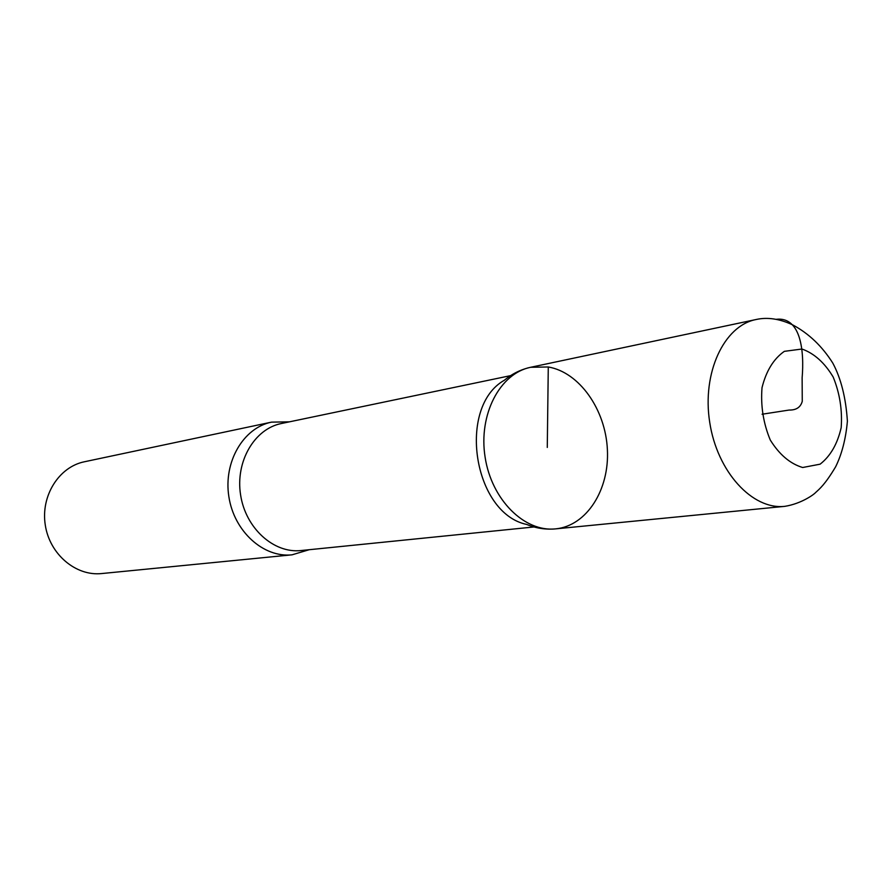 <?xml version="1.0" encoding="UTF-8"?>
<svg xmlns="http://www.w3.org/2000/svg" width="892" height="892" viewBox="0 0 892 892"><rect width="100%" height="100%" fill="white"/><g stroke="black" fill="none" stroke-linecap="round" stroke-linejoin="round"><path stroke-width="1.34" d="M289.476 421.827L271.525 422.139L84.383 461.777C58.917 466.895 40.608 495.896 45.28 525.042C49.629 554.255 75.842 576.366 101.666 573.556L292.041 554.824L309.245 549.706M526.759 524.474C536.081 528.298 545.714 529.759 555.649 528.867C524.507 532.368 491.481 499.654 485.092 457.05C478.313 414.512 499.921 373.347 530.662 367.281C499.877 373.358 478.268 414.624 485.114 457.217C491.57 499.866 524.719 532.513 555.883 528.845C586.858 525.7 609.548 489.574 607.385 449.568C605.557 409.562 579.399 372.243 548.279 366.98L530.662 367.281C520.928 369.433 512.186 373.737 504.448 380.193C456.983 406.797 473.239 513.09 526.514 524.407M271.525 422.139C243.393 427.759 223.312 461.922 228.865 496.666C234.072 531.465 263.519 557.968 292.041 554.824M762.069 414.234L789.108 410.052C796.233 410.208 800.626 407.287 802.265 401.288L802.131 377.795C804.35 351.626 801.061 316.381 776.107 319.314M548.279 366.98L547.275 447.438M510.625 375.632L281.359 423.522C254.443 428.829 235.254 461.554 240.584 494.859C245.556 528.209 273.744 553.609 300.994 550.542L534.029 526.96M801.964 349.017L784.336 351.348C773.62 358.852 766.183 370.949 762.024 387.652C760.564 405.793 763.318 423.265 770.287 440.046C779.374 454.608 790.156 463.762 802.655 467.508L820.116 464.175C830.419 456.147 837.443 443.982 841.178 427.658C842.438 410.175 839.785 393.316 833.206 377.082C824.643 362.754 814.218 353.399 801.964 349.017M755.948 319.548C723.936 325.77 701.87 372.912 709.72 422.329C717.168 471.801 752.435 510.079 784.826 506.344C801.618 503.668 814.284 494.19 815.433 492.696C819.648 488.827 824.966 484.646 835.626 466.806C841.87 454.139 845.794 438.931 847.4 421.202C845.872 397.799 841.011 378.42 832.793 363.089C822.145 346.252 808.843 333.552 792.876 324.989C779.619 318.767 767.31 316.95 755.948 319.548L530.662 367.281M555.649 528.867L784.826 506.344"/></g></svg>
